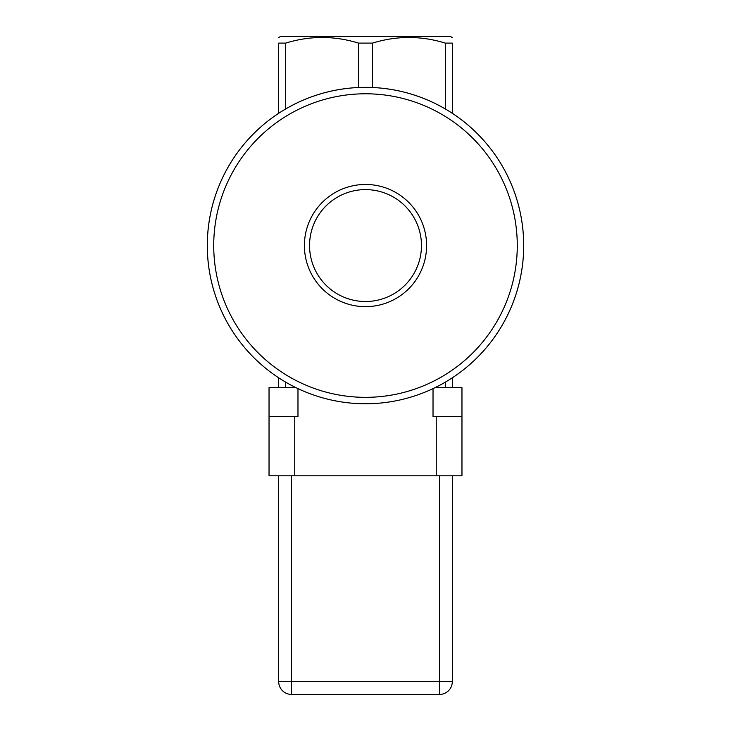 <?xml version="1.0" encoding="UTF-8"?>
<svg xmlns="http://www.w3.org/2000/svg" width="731" height="731" viewBox="0 0 731 731"><rect width="100%" height="100%" fill="white"/><g stroke="black" fill="none" stroke-linecap="round" stroke-linejoin="round"><path stroke-width="1.1" d="M291.541 694.45L439.459 694.45L439.459 681.584L291.541 681.584L291.541 694.45A12.866 12.866 0 0 1 278.685 681.584L278.685 475.79M452.315 475.79L452.315 681.584A12.866 12.866 0 0 1 439.459 694.45M433.026 388.627A158.207 158.207 0 0 1 211.122 210.957A158.207 158.207 0 0 1 519.878 210.957A158.207 158.207 0 0 1 433.026 388.627L433.026 416.624L461.965 416.624L461.965 475.79L269.035 475.79L269.035 416.624L297.974 416.624L297.974 388.627A158.207 158.207 0 0 1 365.5 87.354A158.207 158.207 0 0 1 433.026 388.627L434.991 387.686L461.965 387.686L461.965 416.624M331.737 400.122L337.841 401.328M399.263 400.122L397.673 400.46M360.511 403.686L355.074 403.421M375.926 403.421L371.96 403.631M269.035 416.624L269.035 387.686L296.009 387.686L297.974 388.627M378.366 403.238L365.537 403.768M365.5 403.768L352.634 403.238M452.315 37.546L450.598 36.55L280.402 36.55L278.685 37.546M358.51 87.51L358.51 43.111L372.49 43.111L372.49 87.51M445.325 108.974L445.325 43.111L452.315 43.111L452.315 113.305M285.675 382.149L285.675 387.686M278.685 387.686L278.685 377.817M452.315 377.817L452.315 387.686M445.325 387.686L445.325 382.149M278.685 113.305L278.685 43.111L285.675 43.111L285.675 108.974M452.315 43.111C452.315 35.627 452.315 35.627 452.315 43.111C452.315 35.627 452.315 35.627 452.315 43.111M445.325 43.111C421.047 35.627 396.769 35.627 372.49 43.111M278.685 43.111C278.685 35.627 278.685 35.627 278.685 43.111C278.685 35.627 278.685 35.627 278.685 43.111M358.51 43.111C334.231 35.627 309.953 35.627 285.675 43.111M309.551 245.561A55.949 55.949 0 0 1 393.479 197.105A55.949 55.949 0 0 1 393.479 294.017A55.949 55.949 0 0 1 309.551 245.561M304.407 245.561A61.093 61.093 0 0 0 396.047 298.467A61.093 61.093 0 0 0 396.047 192.646A61.093 61.093 0 0 0 304.407 245.561M452.315 681.584L439.459 681.584L439.459 475.79M291.541 475.79L291.541 681.584L278.685 681.584M436.243 416.624L436.243 475.79M294.757 416.624L294.757 475.79M365.5 93.787A151.774 151.774 0 0 1 496.943 321.448A151.774 151.774 0 0 1 234.057 321.448A151.774 151.774 0 0 1 365.5 93.787"/></g></svg>
